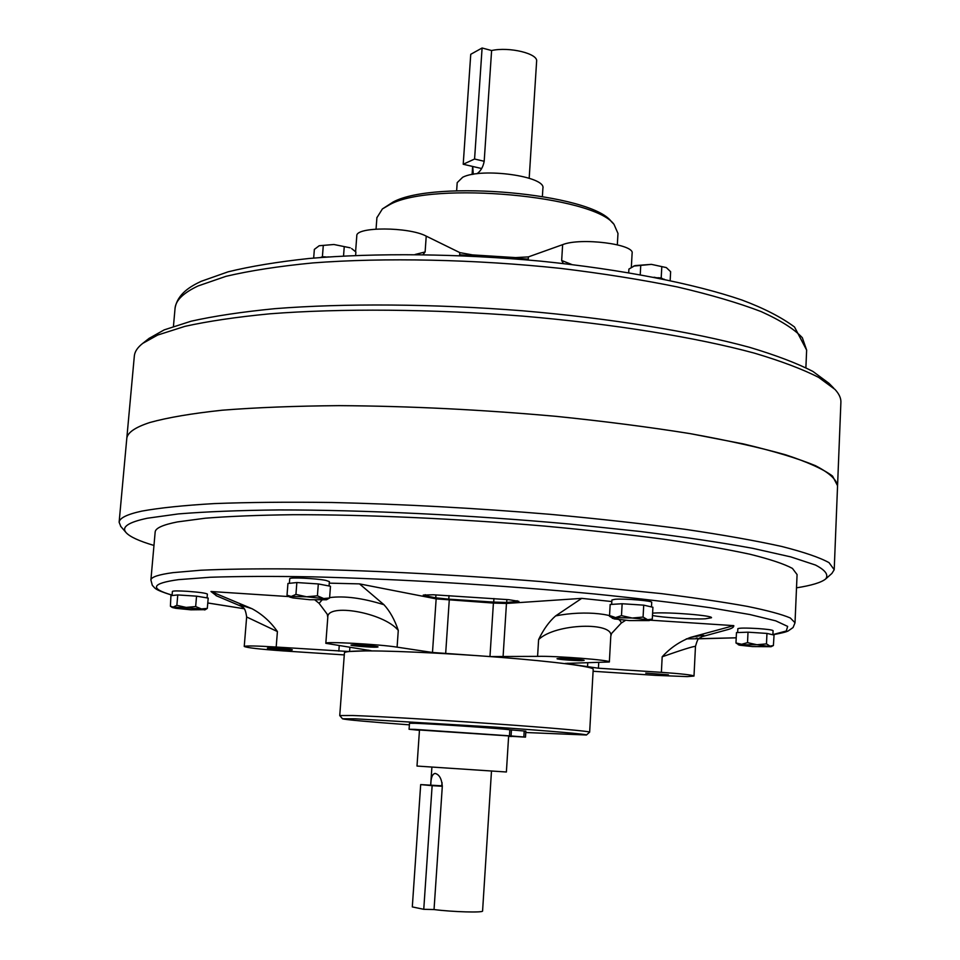 <?xml version="1.0" encoding="UTF-8"?>
<svg xmlns="http://www.w3.org/2000/svg" width="960" height="960" viewBox="0 0 960 960"><rect width="100%" height="100%" fill="white"/><g stroke="black" fill="none" stroke-linecap="round" stroke-linejoin="round"><path stroke-width="1.44" d="M463.212 164.256L474.576 159.024L482.1 48L470.748 54.3L463.212 164.256L481.668 168.54L472.752 166.476L473.256 174.312M542.388 196.368L542.892 188.34C546.348 176.388 481.896 167.316 462.708 177.24L457.2 182.64L456.636 190.788M529.188 178.224L536.616 61.344C538.308 53.628 509.352 46.56 491.604 50.532L484.188 161.28C483.108 167.004 480.684 171.168 476.904 173.772M654.048 277.236L664.44 279.324M319.68 257.58L328.788 256.896M670.164 280.524L670.632 271.704L666.324 267.588L651.372 264.36L634.884 265.62L628.908 269.088L628.704 272.664M640.752 265.296L640.236 274.668M661.812 266.604L661.2 277.944L662.664 278.772M657.756 277.728L661.2 277.944M666.312 267.576L651.372 264.36L633.636 266.1M351.648 248.568L355.884 252L355.62 255.432M319.2 245.736L333.888 244.5L350.208 247.812L333.888 244.5L319.2 245.736L314.352 249.396L313.668 258.072M323.292 245.424L322.404 256.716L325.848 256.932M320.928 257.364L322.404 256.716M344.244 246.744L343.536 255.996M652.608 613.14L654.156 613.044C669.924 612 713.376 615.588 711.468 617.748L705.336 618.804C692.808 619.476 662.568 617.58 652.488 615.492M291.168 650.052C286.38 650.28 266.712 648.696 267.396 648.12L268.464 647.964C273.144 647.724 293.052 649.332 292.284 649.884L291.168 650.052M376.56 647.172C370.932 647.436 350.232 645.756 350.976 645.084L352.368 644.88C357.888 644.592 378.864 646.296 378.024 646.956L376.56 647.172M581.964 660.648C575.424 660.816 556.308 659.316 557.016 658.68L559.104 658.44C565.548 658.248 584.928 659.772 584.136 660.408L581.964 660.648M668.424 674.832L645.732 673.092L668.424 674.832M598.728 662.736L598.416 668.208L661.38 672.336C681.6 673.752 692.472 674.988 693.996 676.056L687.228 676.608L655.164 675.336L593.1 671.268M349.872 647.436L349.572 651.48L348.828 651.516L276.18 647.04C256.596 645.84 245.94 645.648 244.236 646.452C246.96 647.772 260.004 649.248 283.392 650.916L344.268 654.912M329.268 583.152L359.496 583.884L383.976 604.728C389.904 611.196 394.668 619.752 398.28 630.396C383.496 612.324 326.616 602.844 327.792 617.388L325.824 643.308L371.1 650.7L349.572 651.48M586.476 734.976L589.644 732.156C590.46 731.316 551.052 727.812 494.808 723.852C438.66 719.892 376.956 716.292 352.668 715.512L339.744 715.56L342.516 718.8C345.48 719.736 367.764 721.752 409.38 724.848M589.644 732.132L593.208 669.312C594.12 666.792 554.988 661.62 499.044 657.252C443.184 652.884 381.72 650.244 357.42 651.036C348.936 651.312 344.604 651.9 344.436 652.788L344.424 652.848M525.768 732.516L586.452 735C588.036 734.304 549.924 730.968 494.856 727.104L355.188 718.8L342.516 718.8M795.036 622.44L797.076 574.56L792.432 568.404C784.128 563.928 769.956 559.2 749.928 554.232C726.528 549.18 697.884 544.188 663.972 539.256C627.444 534.456 587.724 530.064 544.812 526.104C457.428 518.64 365.16 514.536 292.8 514.716C258.444 515.136 229.284 516.3 205.296 518.208L177.468 521.916C162.972 524.76 155.544 528.096 155.172 531.924L155.148 532.152M826.068 578.628L831.912 573.42L834.204 569.724L829.056 562.668C819.852 557.544 804.048 552.144 781.656 546.444C755.472 540.672 723.3 534.96 685.14 529.32C643.992 523.848 599.22 518.868 550.812 514.38C475.212 508.08 402.168 504.12 331.668 502.488C287.496 501.924 248.352 502.284 214.236 503.592C183.636 505.38 159.492 507.888 141.816 511.116C127.092 514.332 119.52 518.04 119.124 522.228L120.84 526.5M834.228 569.232L837.564 485.748L832.548 476.088C823.464 469.224 807.84 462.132 785.676 454.824C759.72 447.492 727.836 440.424 690 433.608C649.2 427.092 604.776 421.356 556.74 416.412C481.716 409.656 409.152 406.068 339.06 405.648C295.128 406.008 256.164 407.532 222.156 410.22C191.64 413.496 167.508 417.6 149.784 422.532C135 427.38 127.332 432.72 126.78 438.528L126.756 438.876M796.512 587.832C811.5 585.48 821.22 582.54 825.66 578.988C828.792 574.836 825.396 570.18 815.484 565.044L790.812 556.896L752.7 548.316C720.876 542.496 683.304 536.868 639.972 531.456L569.676 524.052C470.46 515.016 362.904 509.868 278.988 509.928C239.22 510.36 205.704 511.692 178.44 513.912L147.324 518.232C128.376 522.252 121.272 527.016 126.012 532.524C129.696 536.724 139.008 541.032 153.972 545.448M625.584 620.316L621.252 623.064C619.932 613.896 584.976 609.912 555.6 615.924L581.736 598.368L506.46 603.444L493.404 603.072L436.152 598.86L359.496 583.884M581.736 598.368L611.82 601.548M701.7 636.66C706.848 634.848 703.128 635.1 690.528 637.392L733.788 625.632L650.1 620.172M733.788 625.632C733.992 627.156 731.94 628.488 727.632 629.64L701.304 636.864M216.684 595.908L210.984 591.504L252.024 608.724C240.66 604.992 237.144 604.188 241.464 606.336M289.056 596.604L210.984 591.504M425.16 595.752L423.252 595.08L433.248 594.768L508.752 599.688L518.916 601.344L506.688 602.46L493.716 602.1L448.788 599.16L435.756 597.828L425.16 595.752L425.232 594.672M321.912 600.144L319.092 603.324L314.988 600M383.976 604.728C362.652 598.068 344.532 595.692 329.628 597.6M598.416 668.208L565.248 663.432L609.36 661.98C611.82 660.192 555.708 655.776 537.588 656.364L489.972 656.568L432.48 652.476L397.092 647.148C378.792 644.208 324.06 641.28 325.824 643.308M244.236 646.452L246.648 616.98L277.416 631.56C270.696 621.876 262.224 614.268 252.024 608.724M319.092 603.324L327.252 614.232L327.792 617.388M555.6 615.924C549.096 621.6 543.444 629.484 538.608 639.588C555.324 623.208 614.412 621.672 610.776 636.408L609.36 661.956M610.788 636.228L611.544 633.504L621.252 623.064M690.528 637.392C679.608 641.58 670.164 648.036 662.184 656.784C682.236 649.74 693.324 646.284 695.472 646.38L693.996 676.056M420.684 784.596L432.132 785.676L423.756 909.312L412.308 906.912L420.684 784.596L441.684 785.808L430.788 785.184C430.86 777.888 432.288 773.976 435.072 773.436L435.132 773.436C439.296 774.492 441.684 778.764 442.308 786.264L434.04 909.552C452.484 911.976 483.744 912.852 482.58 910.956L491.472 771.204M506.388 771.996L417 766.056L419.484 729.996L508.644 735.912L506.388 771.996M442.32 785.868L441.684 785.808L442.092 782.676M738.336 632.532L746.1 632.256M751.104 632.388L763.848 633.216M737.664 632.556L737.856 628.68C739.344 627.924 746.004 627.888 757.836 628.548C767.328 629.232 772.404 629.94 773.076 630.66L772.896 634.788L768.12 633.684M766.488 643.884L756.936 644.736L747.528 642.648L741.66 644.268L735.972 642.972L736.464 632.592L748.008 632.184L766.956 633.42L774.048 635.052L773.4 645.528L769.992 646.128L766.488 643.884L766.956 633.42M735.972 642.972L739.572 645.192L752.532 646.572L771.06 646.704L756.936 644.736L738.384 644.832M747.528 642.648L748.008 632.184M612.108 604.356L620.16 603.864M611.664 604.38L611.904 599.964L615.264 599.256C625.044 598.476 652.92 600.84 651.72 602.34L651.48 606.936M625.668 603.972L640.176 604.92M645.228 605.496L651.42 606.924M643.08 617.064L632.184 618.024L621.48 615.648L615.372 617.628L609.504 616.272L610.164 604.476L622.14 603.744L643.716 605.148L652.92 607.26L652.296 619.068L647.616 619.728L643.08 617.064L643.716 605.148M609.504 616.272L614.16 618.912L629.46 620.592L649.236 620.592L647.616 619.728L632.184 618.024L615.372 617.628L612.372 618.36M621.48 615.648L622.14 603.744M649.236 620.592L652.296 619.068M320.328 584.328L328.512 585.876M295.38 582.696L289.392 583.32L289.728 578.712C288.972 577.116 316.128 578.388 325.908 580.416L329.388 581.616L329.052 585.972M300.372 582.78L314.808 583.716M295.932 594.408L289.776 597.084L293.088 597.96L309.78 599.724L326.496 599.748L329.592 597.996L330.48 586.248L318.324 583.944L317.412 595.812L306.54 596.772L295.932 594.408L296.856 582.552L318.324 583.944M329.592 597.996L323.4 598.56L306.54 596.772L291.324 596.472L287.016 595.224L287.94 583.476L296.856 582.552M287.016 595.224L289.776 597.084M326.496 599.748L317.412 595.812M180.84 595.14L193.476 595.956M198.468 596.484L206.292 597.768M172.044 595.536L172.404 591.408C173.184 590.796 178.164 590.76 187.344 591.312C199.356 592.2 206.028 593.124 207.384 594.084L207.06 597.9M172.044 595.524L176.64 595.056M176.868 605.328L172.284 607.5L175.8 608.316L190.908 609.816L205.356 609.66L207.312 608.4L208.188 598.08L196.548 596.16L195.66 606.552L186.144 607.404L176.868 605.328L177.768 594.936L196.548 596.16M207.312 608.4L201.384 608.928L195.66 606.552M204.732 609.948L201.384 608.928L173.304 607.092L170.412 606.228L170.928 595.644L177.768 594.936M482.1 48L491.604 50.532M474.576 159.024L484.188 161.28M423.756 909.312L434.04 909.552M432.132 785.676L442.308 786.264M508.632 735.96L515.328 736.452L508.632 736.068M419.46 730.332L409.068 729.264L415.008 729.384L509.46 735.828L509.832 729.804C504.372 728.76 435.012 723.984 415.428 723.312L409.488 723.264L409.068 729.264M508.608 736.368L511.512 736.5L508.62 736.296M508.62 736.152L525.492 737.136L509.46 735.828M511.068 735.972L511.44 729.948L509.832 729.804M511.44 729.948L525.852 731.16L525.492 737.136M617.328 244.776L617.976 233.436L613.992 224.328C593.88 195.816 433.26 181.116 390.36 204.276L382.392 208.944L376.908 217.704M613.476 223.788L611.328 221.568C591.528 193.632 435.168 179.316 393.192 201.972L382.392 208.944M837.588 485.052L840.876 402.756C841.224 398.484 839.244 394.02 834.936 389.376L818.7 377.424C802.752 369.252 781.344 361.164 754.476 353.16C696.504 337.428 613.392 323.868 522.768 316.116C431.76 308.976 340.5 308.316 270 313.8C236.58 317.004 208.224 321.192 184.932 326.352L157.656 335.064L142.692 343.404C137.58 347.412 134.808 351.564 134.352 355.824L134.316 356.268M837.564 485.736C836.484 479.436 829.104 472.752 815.4 465.66C797.892 458.424 773.952 451.188 743.544 443.952L690 433.596C649.2 427.08 604.776 421.344 556.74 416.4C481.716 409.644 409.152 406.056 339.06 405.636C295.128 405.996 256.164 407.52 222.156 410.208C191.64 413.484 167.508 417.588 149.784 422.52C135 427.368 127.332 432.708 126.78 438.516L119.124 522.228M833.748 388.176L828.996 383.328L812.904 371.424C797.16 363.312 776.076 355.284 749.652 347.352C692.688 331.764 611.232 318.384 522.468 310.776C433.344 303.78 343.956 303.192 274.752 308.676C241.932 311.892 214.056 316.068 191.112 321.204L164.196 329.88L149.112 338.376M528.252 259.104L459.66 254.82M355.596 251.7L356.796 235.824C355.644 226.596 408.936 226.752 426.228 236.136L459.816 252.612L472.524 254.904L515.604 257.604L528.384 256.896L562.632 244.656C580.632 237.312 634.908 244.188 632.112 253.344L631.332 267.336M415.092 254.496L425.112 251.952L423.084 254.58M563.376 263.532L561.672 260.496L571.824 264.516M772.896 634.728C785.904 632.328 786.876 631.476 788.244 630.924L793.08 627.516L795.024 622.764L790.296 617.964C781.932 614.4 767.664 610.548 747.516 606.42C724.008 602.172 695.208 597.9 661.128 593.58L541.428 581.604C453.672 574.512 361.068 569.916 288.516 568.908C254.076 568.692 224.856 569.136 200.856 570.228L173.028 572.64C158.568 574.596 151.2 577.044 150.9 579.972L155.172 531.924M694.164 638.808L736.224 637.788M772.908 634.584L786.3 631.008L787.656 626.4L775.728 620.844L749.844 614.532L710.076 607.704C677.028 603.012 638.508 598.428 594.516 593.964C503.184 585.3 397.212 578.892 312.42 576.852C272.112 576.168 238.02 576.312 210.144 577.26L178.476 579.648C151.464 583.392 149.328 588.54 172.08 595.092M207.78 602.952L244.14 608.736L207.768 602.988M686.328 638.844L693.588 638.808M277.416 631.56L276.18 647.04M368.748 650.172L368.688 650.892M339.228 645.888L338.832 651.156M398.28 630.396L397.092 647.148M506.46 603.444L503.052 657.108M493.404 603.072L489.972 656.568M449.256 600.192L445.656 653.652M436.152 598.86L432.48 652.476M538.608 639.588L537.588 656.364M587.76 662.904L587.52 667.104M567.816 663.216L567.78 663.972M662.184 656.784L661.38 672.336M435.96 594.9L435.756 597.828M449.028 595.596L448.788 599.16M493.944 598.536L493.716 602.1M506.868 599.532L506.688 602.46M517.152 600.708L517.092 601.74M523.836 736.98L524.208 730.992M173.448 326.352L175.068 308.148C177.648 293.568 190.836 286.164 201.192 281.316L228.096 271.824C250.596 266.304 277.584 261.852 309.06 258.48C375.24 252.744 459.252 253.584 540.888 261.168C621.972 269.388 693.996 283.608 741.984 300.048C763.74 308.184 781.248 317.16 794.508 326.988L806.64 350.1L802.332 337.728C794.34 329.1 780.6 320.376 761.088 311.568C738.288 302.856 710.304 294.636 677.16 286.908C641.436 279.648 602.556 273.468 560.508 268.38C474.852 259.296 384.18 257.436 312.72 262.932C278.748 266.232 249.828 270.708 225.948 276.336L198.084 285.948C183.48 292.836 175.812 300.24 175.068 308.148L175.02 308.628M425.112 251.952L426.228 236.136M528.192 259.992L528.384 256.896M515.52 258.924L515.604 257.604M472.44 256.164L472.524 254.904M459.612 255.588L459.816 252.612M561.672 260.496L562.632 244.656M472.644 166.452L472.092 174.516M698.772 638.796L736.224 637.836M241.716 606.492L216.096 595.656M696.12 638.28L697.2 637.992M126.012 532.524L120.552 526.164M172.068 595.224C152.904 589.152 155.616 588.288 152.328 585.396L150.9 579.972M339.744 715.56L344.436 652.788M246.648 616.98C245.04 605.088 241.74 607.824 241.164 606.168L241.332 606.252M695.472 646.38C698.748 634.728 699.3 639.768 701.844 636.588M430.668 785.172L431.892 767.244M771.06 646.704L773.4 645.528M172.284 607.5L170.412 606.228M376.92 217.428L376.056 229.068M134.352 355.824L126.78 438.516M149.34 338.184L142.692 343.404M806.64 350.1L805.884 367.716"/></g></svg>
